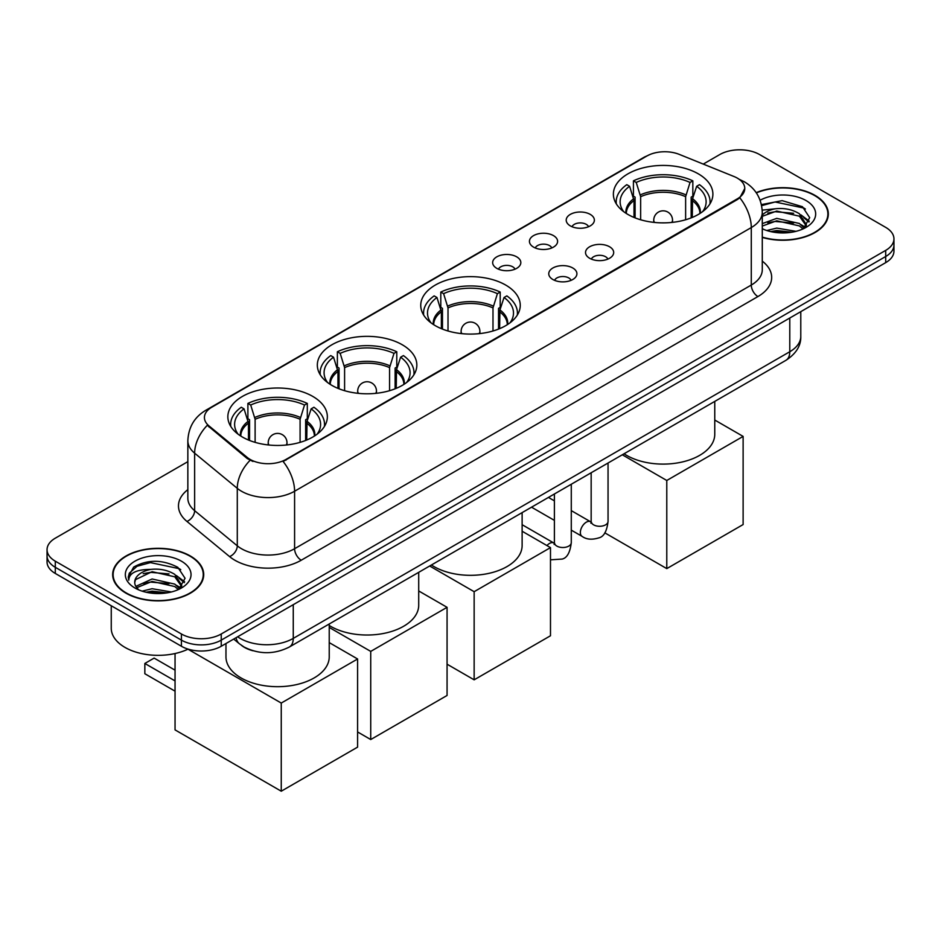 <?xml version="1.0" encoding="UTF-8"?>
<svg xmlns="http://www.w3.org/2000/svg" width="941" height="941" viewBox="0 0 941 941"><rect width="100%" height="100%" fill="white"/><g stroke="black" fill="none" stroke-linecap="round" stroke-linejoin="round"><path stroke-width="1.41" d="M505.682 285.052A49.755 28.724 0 0 0 451.457 278.83A49.755 28.724 0 0 0 420.745 305.366A49.755 28.724 0 0 0 435.318 325.68A49.755 28.724 0 0 0 489.543 331.902A49.755 28.724 0 0 0 520.255 305.366A49.755 28.724 0 0 0 505.682 285.052M402.266 344.759A49.755 28.724 0 0 0 348.041 338.537A49.755 28.724 0 0 0 317.329 365.073A49.755 28.724 0 0 0 331.902 385.387A49.755 28.724 0 0 0 386.116 391.609A49.755 28.724 0 0 0 416.839 365.073A49.755 28.724 0 0 0 402.266 344.759M312.788 396.42A49.755 28.724 0 0 0 258.563 390.197A49.755 28.724 0 0 0 227.851 416.734A49.755 28.724 0 0 0 242.425 437.047A49.755 28.724 0 0 0 296.638 443.27A49.755 28.724 0 0 0 327.35 416.734A49.755 28.724 0 0 0 312.788 396.42M698.316 173.838A49.755 28.724 0 0 0 644.091 167.616A49.755 28.724 0 0 0 613.379 194.152A49.755 28.724 0 0 0 627.953 214.466A49.755 28.724 0 0 0 682.166 220.688A49.755 28.724 0 0 0 712.89 194.152A49.755 28.724 0 0 0 698.316 173.838M570.328 225.887A14.08 8.128 180 0 1 567.541 223.582A14.08 8.128 180 0 1 572.199 213.478A14.08 8.128 180 0 1 590.242 214.383A14.08 8.128 180 0 1 593.042 223.582A14.08 8.128 180 0 1 570.328 225.887M588.537 226.722A8.445 4.881 0 0 0 586.267 224.346A8.445 4.881 0 0 0 577.939 223.111A8.445 4.881 0 0 0 572.046 226.722M533.559 247.118A14.08 8.128 180 0 1 530.771 244.813A14.08 8.128 180 0 1 535.429 234.709A14.08 8.128 180 0 1 553.473 235.615A14.08 8.128 180 0 1 556.272 244.813A14.08 8.128 180 0 1 533.559 247.118M551.755 247.954A8.445 4.881 0 0 0 549.497 245.577A8.445 4.881 0 0 0 541.169 244.342A8.445 4.881 0 0 0 535.276 247.954M496.789 268.35A14.08 8.128 180 0 1 493.99 266.044A14.08 8.128 180 0 1 498.659 255.94A14.08 8.128 180 0 1 516.703 256.846A14.08 8.128 180 0 1 519.491 266.044A14.08 8.128 180 0 1 496.789 268.35M514.986 269.185A8.445 4.881 0 0 0 512.716 266.809A8.445 4.881 0 0 0 504.4 265.574A8.445 4.881 0 0 0 498.507 269.185M589.654 258.269A14.08 8.128 180 0 1 586.855 255.964A14.08 8.128 180 0 1 591.524 245.86A14.08 8.128 180 0 1 609.568 246.765A14.08 8.128 180 0 1 612.356 255.964A14.08 8.128 180 0 1 589.654 258.269M607.851 259.104A8.445 4.881 0 0 0 605.581 256.728A8.445 4.881 0 0 0 597.253 255.493A8.445 4.881 0 0 0 591.371 259.104M552.873 279.501A14.08 8.128 180 0 1 550.085 277.195A14.08 8.128 180 0 1 554.743 267.091A14.08 8.128 180 0 1 572.787 267.997A14.08 8.128 180 0 1 575.586 277.195A14.08 8.128 180 0 1 552.873 279.501M571.069 280.336A8.445 4.881 0 0 0 568.811 277.96A8.445 4.881 0 0 0 560.483 276.725A8.445 4.881 0 0 0 554.59 280.336M733.956 176.496A25.348 14.633 180 0 1 737.344 178.131A25.348 14.633 180 0 1 744.766 188.482A25.348 14.633 180 0 1 737.344 198.822L285.97 459.431A25.348 14.633 180 0 1 247.283 457.467L209.008 425.92A25.348 14.633 180 0 1 204.42 417.522A25.348 14.633 180 0 1 211.854 407.171L646.843 156.03A25.348 14.633 180 0 1 679.296 154.395L733.956 176.496M252.953 650.76A28.159 16.256 180 0 1 241.578 645.432M762.281 237.426A45.533 26.289 0 0 0 828.339 213.96A45.533 26.289 0 0 0 815.012 195.375A45.533 26.289 0 0 0 756.188 192.646M190.376 556.002A45.533 26.289 0 0 0 140.762 550.309A45.533 26.289 0 0 0 112.661 574.586A45.533 26.289 0 0 0 125.988 593.183A45.533 26.289 0 0 0 175.614 598.876A45.533 26.289 0 0 0 203.715 574.586A45.533 26.289 0 0 0 190.376 556.002M113.132 576.962A45.533 26.289 0 0 0 112.967 577.656M744.766 188.482L739.802 197.798L737.344 199.574L283.112 461.466A32.853 18.973 60 0 1 294.592 491.237A37.546 21.678 180 0 1 241.496 491.237A37.546 21.678 180 0 1 237.285 488.344L194.634 453.174A37.546 21.678 180 0 1 187.847 440.741L187.847 498.224A37.546 21.678 0 0 0 194.634 510.669L237.285 545.827A37.546 21.678 0 0 0 241.496 548.721A37.546 21.678 0 0 0 294.592 548.721L751.283 285.052A37.546 21.678 0 0 0 762.281 269.726L762.281 212.243A37.546 21.678 180 0 1 751.283 227.569A32.853 18.973 -120 0 0 739.802 197.798M187.847 461.655L55.296 538.181A28.159 16.256 0 0 0 47.05 549.685L47.05 561.942A28.159 16.256 0 0 0 55.296 573.445L181.413 646.255L181.413 640.127A28.159 16.256 0 0 0 221.241 640.127L885.704 256.505A28.159 16.256 0 0 0 893.95 245.013A28.159 16.256 0 0 1 885.704 256.505L221.241 640.127A28.159 16.256 0 0 1 181.413 640.127L55.296 567.305L181.413 640.127L181.413 633.987A28.159 16.256 0 0 0 221.241 633.987L885.704 250.377A28.159 16.256 0 0 0 893.95 238.873A28.159 16.256 0 0 0 885.704 227.381L759.587 154.559A28.159 16.256 0 0 0 719.759 154.559L703.268 164.087M47.05 555.813A28.159 16.256 0 0 0 55.296 567.305A28.159 16.256 0 0 1 47.05 555.813M252.976 461.466L247.283 458.585L207.302 425.297A32.853 21.972 129.5 0 0 194.634 453.174L194.634 510.669A9.386 6.281 -50.5 0 1 186.953 521.432A46.932 27.101 180 0 1 187.847 489.638M47.05 549.685A28.159 16.256 0 0 0 55.296 561.177L181.413 633.987M203.409 577.656A45.533 26.289 0 0 0 203.244 576.962M828.033 217.03A45.533 26.289 0 0 0 827.868 216.336M181.413 646.255A28.159 16.256 0 0 0 221.241 646.255L885.704 262.633A28.159 16.256 0 0 0 893.95 251.141L893.95 238.873M762.281 237.12A45.062 26.019 0 0 0 827.868 213.96A45.062 26.019 0 0 0 814.671 195.575A45.062 26.019 0 0 0 756.364 192.905M766.786 230.521L776.737 228.098L796.027 231.333M770.679 231.592L776.737 230.521L791.981 232.18M762.281 223.629L776.737 218.359L799.403 223.488L804.237 228.098M762.281 226.063L776.737 220.794L799.403 225.922L802.979 228.945M762.222 210.137L775.431 208.773A23.466 13.55 0 0 0 762.281 215.066M775.431 208.773C784.441 207.82 792.428 209.49 799.403 213.76L806.284 224.57L806.119 226.358M762.281 216.324L776.737 211.055L799.403 216.183L806.202 225.781M762.281 228.287L763.28 229.216M762.281 228.769A32.853 18.973 0 0 0 806.049 227.381A32.853 18.973 0 0 0 806.049 200.551A32.853 18.973 0 0 0 760.128 200.245M803.367 228.769L809.683 217.653L802.485 206.726L782.171 200.656L761.422 204.609M761.645 205.656L775.066 201.986L803.967 208.079L805.378 209.043M767.809 213.066L775.066 211.713L793.651 213.289M803.72 217.653L808.942 222.017M767.809 222.794L775.066 221.453L793.651 223.029M803.72 227.381L804.484 227.887M771.314 231.733L775.066 231.192L791.628 232.239M800.944 214.877L809.236 221.159M800.944 224.605L805.261 227.204M126.329 592.983A45.062 26.019 0 0 0 175.426 598.629A45.062 26.019 0 0 0 203.244 574.586A45.062 26.019 0 0 0 190.047 556.19A45.062 26.019 0 0 0 140.938 550.556A45.062 26.019 0 0 0 113.132 574.586A45.062 26.019 0 0 0 126.329 592.983M111.25 605.745L111.25 628.247A46.932 27.101 0 0 0 125 647.408A46.932 27.101 0 0 0 188.118 649.114M142.162 591.148L152.113 588.725L171.403 591.96M146.055 592.218L152.113 591.148L167.357 592.806M135.833 586.384L152.113 578.986L174.779 584.114L179.613 588.713M136.645 587.713L152.113 581.42L174.779 586.549L178.355 589.572M178.743 589.384L185.059 578.28L177.849 567.352C162.417 559.377 147.69 559.283 133.669 567.082L128.258 576.986L128.776 580.174C129.082 573.034 136.421 569.446 150.807 569.399A23.466 13.55 0 0 0 134.716 582.256A23.466 13.55 0 0 0 135.857 586.431L138.656 589.842M150.807 569.399C159.805 568.446 167.804 570.117 174.779 574.375L181.66 585.196L181.495 586.984M134.728 582.526L135.516 579.644L152.113 571.681L174.779 576.809L181.578 586.408M181.413 561.177A32.853 18.973 0 0 0 134.951 561.177A32.853 18.973 0 0 0 134.951 588.007A32.853 18.973 0 0 0 181.425 588.007A32.853 18.973 0 0 0 181.413 561.177M128.27 577.209L129.282 573.198L137.033 566.27L150.442 562.612L179.343 568.705L180.754 569.67M143.185 573.692L150.442 572.34L169.027 573.916M179.096 578.28L184.307 582.644M143.185 583.42L150.442 582.079L169.027 583.655M179.096 588.007L179.86 588.513M146.678 592.36L150.442 591.818L167.004 592.865M176.32 575.504L184.612 581.785M176.32 585.231L180.625 587.831M634.011 217.442L634.011 200.527L629.588 186.283A42.992 24.819 0 0 0 622.542 209.996A42.992 24.819 0 0 0 623.624 211.619M635.093 217.877L635.093 197.128L633.422 196.163L633.422 180.837A46.932 27.101 0 0 1 692.835 180.837L690.035 182.448A42.992 24.819 0 0 0 636.234 182.448L640.645 196.693L640.645 219.771M685.624 219.771L685.624 196.693L690.035 182.448M624.059 453.774A51.626 29.806 0 0 0 626.624 455.373A51.626 29.806 0 0 0 682.895 461.831A51.626 29.806 0 0 0 714.76 434.295L714.76 401.407M692.835 180.837L692.835 196.163L691.165 197.128L691.165 217.877M629.588 186.283L626.788 184.671A46.932 27.101 0 0 0 616.19 201.821A46.932 27.101 0 0 0 616.331 203.903M636.234 182.448L633.422 180.837M709.926 203.903A46.932 27.101 0 0 0 710.067 201.821A46.932 27.101 0 0 0 699.469 184.671L696.669 186.283L692.576 198.727L692.258 217.442M702.633 211.619A42.992 24.819 0 0 0 703.727 209.996A42.992 24.819 0 0 0 696.669 186.283M666.781 568.611L666.781 480.475L743.119 436.401L743.119 524.549L666.781 568.611L604.792 532.829M666.781 480.475L622.295 454.785M714.76 420.027L743.119 436.401M441.376 328.656L441.376 311.742L436.965 297.497A42.992 24.819 0 0 0 429.908 321.21A42.992 24.819 0 0 0 431.002 322.834M442.458 329.091L442.458 308.342L440.8 307.378L440.8 292.051A46.932 27.101 0 0 1 500.2 292.051L497.401 293.663A42.992 24.819 0 0 0 443.599 293.663L448.01 307.907L448.01 330.985M492.99 330.985L492.99 307.907L497.401 293.663M431.425 564.988A51.626 29.806 0 0 0 433.989 566.588A51.626 29.806 0 0 0 490.261 573.045A51.626 29.806 0 0 0 522.126 545.509L522.126 512.622M500.2 292.051L500.2 307.378L498.542 308.342L498.542 329.091M436.965 297.497L434.154 295.886A46.932 27.101 0 0 0 423.568 313.035A46.932 27.101 0 0 0 423.697 315.117M443.599 293.663L440.8 292.051M517.303 315.117A46.932 27.101 0 0 0 517.432 313.035A46.932 27.101 0 0 0 506.846 295.886L504.035 297.497L499.942 309.942L499.624 328.656M509.998 322.834A42.992 24.819 0 0 0 511.092 321.21A42.992 24.819 0 0 0 504.035 297.497M474.146 679.825L474.146 591.689L550.485 547.615L550.485 635.763L474.146 679.825L447.069 664.193M474.146 591.689L429.661 566M522.126 531.242L550.485 547.615M337.96 388.362L337.96 371.448L333.537 357.204A42.992 24.819 0 0 0 326.492 380.929A42.992 24.819 0 0 0 327.574 382.54M339.042 388.809L339.042 368.049L337.372 367.084L337.372 351.758A46.932 27.101 0 0 1 396.784 351.758L393.985 353.381A42.992 24.819 0 0 0 340.183 353.381L344.594 367.625L344.594 390.691M389.574 390.691L389.574 367.625L393.985 353.381M329.232 625.483A51.626 29.806 0 0 0 330.573 626.294A51.626 29.806 0 0 0 386.845 632.752A51.626 29.806 0 0 0 418.71 605.216L418.71 572.328M396.784 351.758L396.784 367.084L395.114 368.049L395.114 388.809M333.537 357.204L330.738 355.592A46.932 27.101 0 0 0 320.14 372.742A46.932 27.101 0 0 0 320.281 374.824M340.183 353.381L337.372 351.758M413.875 374.824A46.932 27.101 0 0 0 414.016 372.742A46.932 27.101 0 0 0 403.418 355.592L400.619 357.204L396.526 369.648L396.208 388.362M406.583 382.54A42.992 24.819 0 0 0 407.676 380.929A42.992 24.819 0 0 0 400.619 357.204M370.73 739.544L370.73 651.395L447.069 607.321L447.069 695.47L370.73 739.544L357.592 731.945M370.73 651.395L329.232 627.435M418.71 590.948L447.069 607.321M248.471 440.023L248.471 423.109L244.06 408.865A42.992 24.819 0 0 0 237.014 432.578A42.992 24.819 0 0 0 238.097 434.201M249.565 440.459L249.565 419.71L247.895 418.745L247.895 403.418A46.932 27.101 0 0 1 307.307 403.418L304.508 405.03A42.992 24.819 0 0 0 250.706 405.03L255.117 419.286L255.117 442.352M300.097 442.352L300.097 419.286L304.508 405.03M225.969 643.526L225.969 656.877A51.626 29.806 0 0 0 241.096 677.955A51.626 29.806 0 0 0 297.356 684.413A51.626 29.806 0 0 0 329.232 656.877L329.232 623.989M307.307 403.418L307.307 418.745L305.637 419.71L305.637 440.459M244.06 408.865L241.261 407.253A46.932 27.101 0 0 0 230.663 424.403A46.932 27.101 0 0 0 230.804 426.485M250.706 405.03L247.895 403.418M324.398 426.485A46.932 27.101 0 0 0 324.539 424.403A46.932 27.101 0 0 0 313.941 407.253L311.142 408.865L307.048 421.309L306.731 440.023M317.105 434.201A42.992 24.819 0 0 0 318.187 432.578A42.992 24.819 0 0 0 311.142 408.865M175.05 691.176L144.843 673.732L144.843 663.464L175.05 680.908M281.253 791.205L281.253 703.056L357.592 658.982L357.592 747.13L281.253 791.205L175.05 729.887L175.05 653.536M281.253 703.056L187.965 649.196M329.232 642.609L357.592 658.982M144.843 663.464L154.136 658.1L175.05 670.168M209.008 425.92L209.008 427.026M247.283 457.467L247.283 458.585M285.97 459.431L285.97 460.184M737.344 198.822L737.344 199.574M301.238 560.224A9.386 5.423 60 0 1 294.592 548.721L294.592 491.237L751.283 227.569L751.283 285.052A9.386 5.423 60 0 0 757.917 296.556L301.238 560.224A46.932 27.101 180 0 1 234.85 560.224A46.932 27.101 180 0 1 229.592 556.601L186.953 521.432M762.281 212.243C761.645 198.739 755.717 188.612 744.484 181.872L739.744 179.555A32.853 15.385 112 0 0 739.297 179.402M209.055 409.088A32.853 18.973 -120 0 0 205.656 410.37C194.422 417.122 188.482 427.238 187.847 440.741M205.656 410.37L644.079 157.253A32.853 18.973 60 0 1 646.573 156.194M250.083 460.325A32.853 21.972 129.5 0 0 237.285 488.344L237.285 545.827A9.386 6.281 -50.5 0 1 229.592 556.601M762.281 261.127A46.932 27.101 180 0 1 757.917 296.556M221.241 633.987L221.241 646.255M885.704 250.377L885.704 262.633M55.296 561.177L55.296 573.445M237.638 636.786A37.546 21.678 0 0 0 240.167 638.398A37.546 21.678 0 0 0 293.263 638.398L789.781 351.734A37.546 21.678 0 0 0 800.779 336.408C801.062 345.723 796.098 353.698 785.9 360.332L289.381 646.996A18.773 10.845 60 0 0 293.263 638.398L293.263 604.675M789.781 318.011L789.781 351.734A18.773 10.845 60 0 1 785.9 360.332M236.12 637.669A18.773 12.562 129.5 0 0 239.39 643.773L233.686 639.068M634.011 200.527A36.793 21.243 0 0 0 626.33 213.478M685.624 196.693A36.793 21.243 0 0 0 640.645 196.693M633.693 198.727A37.24 21.502 0 0 0 625.965 213.242M685.93 194.893A37.24 21.502 0 0 0 640.327 194.893M700.292 213.242A37.24 21.502 0 0 0 692.576 198.727M699.928 213.478A36.793 21.243 0 0 0 692.258 200.527M654.583 222.452A9.386 5.423 180 0 1 653.748 220.206L653.748 222.358M672.521 222.358L672.521 220.206A9.386 5.423 180 0 1 671.686 222.452M441.376 311.742A36.793 21.243 0 0 0 433.707 324.704M492.99 307.907A36.793 21.243 0 0 0 448.01 307.907M441.058 309.942A37.24 21.502 0 0 0 433.33 324.469M493.307 306.107A37.24 21.502 0 0 0 447.693 306.107M507.67 324.469A37.24 21.502 0 0 0 499.942 309.942M507.293 324.704A36.793 21.243 0 0 0 499.624 311.742M461.949 333.667A9.386 5.423 180 0 1 461.114 331.42L461.114 333.573M479.886 333.573L479.886 331.42A9.386 5.423 180 0 1 479.051 333.667M337.96 371.448A36.793 21.243 0 0 0 330.279 384.41M389.574 367.625A36.793 21.243 0 0 0 344.594 367.625M337.643 369.648A37.24 21.502 0 0 0 329.915 384.175M389.88 365.826A37.24 21.502 0 0 0 344.277 365.826M404.242 384.175A37.24 21.502 0 0 0 396.526 369.648M403.877 384.41A36.793 21.243 0 0 0 396.208 371.448M358.533 393.373A9.386 5.423 180 0 1 357.698 391.138L357.698 393.279M376.471 393.279L376.471 391.138A9.386 5.423 180 0 1 375.635 393.373M248.471 423.109A36.793 21.243 0 0 0 240.802 436.071M300.097 419.286A36.793 21.243 0 0 0 255.117 419.286M248.165 421.309A37.24 21.502 0 0 0 240.437 435.836M300.402 417.475A37.24 21.502 0 0 0 254.799 417.475M314.765 435.836A37.24 21.502 0 0 0 307.048 421.309M314.4 436.071A36.793 21.243 0 0 0 306.731 423.109M269.055 445.034A9.386 5.423 180 0 1 268.22 442.799L268.22 444.94M286.993 444.94L286.993 442.799A9.386 5.423 180 0 1 286.158 445.034M608.051 463.007L608.051 521.396A8.445 4.881 180 0 1 605.192 525.054A8.445 4.881 180 0 1 593.63 524.855A8.445 4.881 180 0 1 591.16 521.396L590.889 523.22L591.642 522.596M608.051 521.396C606.898 531.206 603.863 536.688 598.947 537.84C591.96 540.005 586.349 539.511 582.103 536.382A8.445 4.881 -60 0 1 580.809 529.607A8.445 4.881 -60 0 1 586.337 522.161A8.445 4.881 -60 0 1 586.702 521.961A8.445 4.881 -60 0 1 590.56 521.749L591.136 522.055M571.281 484.239L571.281 542.628A8.445 4.881 180 0 1 568.423 546.286A8.445 4.881 180 0 1 556.86 546.086A8.445 4.881 180 0 1 554.39 542.628L554.108 544.451L554.872 543.827M546.968 545.58A8.445 4.881 -60 0 1 549.556 543.392A8.445 4.881 -60 0 1 549.932 543.192A8.445 4.881 -60 0 1 553.779 542.981L554.355 543.286M644.079 157.253L650.102 154.442M289.381 646.996C274.266 654.583 259.163 654.583 244.048 646.996L239.39 643.773M800.779 336.408L800.779 311.659M827.868 217.724L827.868 213.96M806.284 226.169L806.284 224.57M203.244 578.35L203.244 574.586M181.66 586.796L181.66 585.196M113.132 578.35L113.132 574.586M616.19 203.679L616.19 201.821M710.067 203.679L710.067 201.821M672.521 220.206A9.386 9.386 0 0 0 658.441 212.078A9.386 9.386 0 0 0 653.748 220.206M423.568 314.894L423.568 313.035M517.432 314.894L517.432 313.035M479.886 331.42A9.386 9.386 0 0 0 465.807 323.292A9.386 9.386 0 0 0 461.114 331.42M320.14 374.6L320.14 372.742M414.016 374.6L414.016 372.742M376.471 391.138A9.386 9.386 0 0 0 362.391 382.999A9.386 9.386 0 0 0 357.698 391.138M230.663 426.261L230.663 424.403M324.539 426.261L324.539 424.403M286.993 442.799A9.386 9.386 0 0 0 272.914 434.66A9.386 9.386 0 0 0 268.22 442.799M582.103 536.382L571.281 530.136M554.39 520.373L531.536 507.187M591.16 472.758L591.16 521.396M590.56 521.749L571.281 510.622M554.39 500.859L548.438 497.424M571.281 542.628C570.128 552.438 567.082 557.919 562.165 559.072L550.485 559.824M554.39 493.99L554.39 542.628M553.779 542.981L522.126 524.702"/></g></svg>
